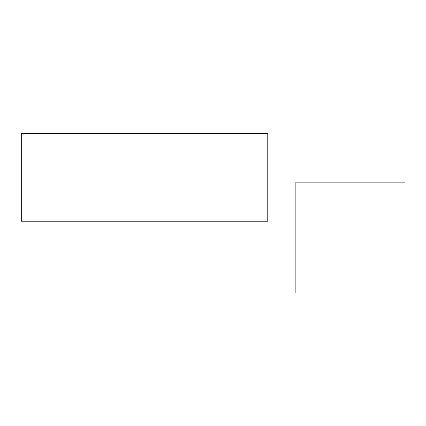 <?xml version="1.0" encoding="UTF-8"?>
<svg xmlns="http://www.w3.org/2000/svg" width="426" height="426" viewBox="0 0 426 426"><rect width="100%" height="100%" fill="white"/><g stroke="black" fill="none" stroke-linecap="round" stroke-linejoin="round"><path stroke-width="0.64" d="M267.773 133.583L267.773 221.216L21.3 221.216L21.3 133.583L267.773 133.583L267.773 221.216L267.773 177.397M295.159 292.417L295.159 182.876L404.7 182.876"/></g></svg>
